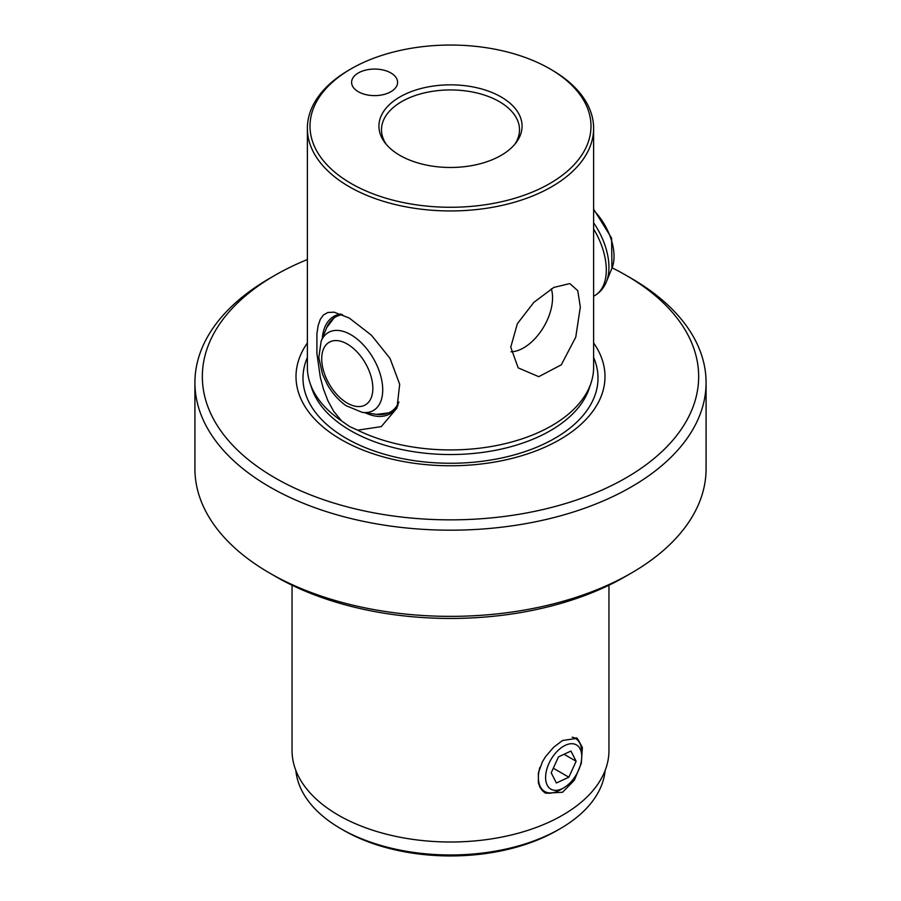 <?xml version="1.0" encoding="UTF-8"?>
<svg xmlns="http://www.w3.org/2000/svg" width="901" height="901" viewBox="0 0 901 901"><rect width="100%" height="100%" fill="white"/><g stroke="black" fill="none" stroke-linecap="round" stroke-linejoin="round"><path stroke-width="1.35" d="M551.705 69.884L551.705 69.884A143.124 82.633 180 0 1 593.624 128.314A143.124 82.633 180 0 1 505.27 204.651A143.124 82.633 180 0 1 349.295 186.744A143.124 82.633 0 0 1 307.376 128.314A143.124 82.633 0 0 1 349.295 69.884L351.153 68.803A140.488 81.113 0 0 0 351.153 183.511A140.488 81.113 0 0 0 549.847 183.511A140.488 81.113 0 0 0 549.847 68.803L551.705 69.884L549.847 68.803A140.488 81.113 0 0 0 351.153 68.803M357.663 430.182L349.498 426.488L341.569 420.891L333.719 411.363L327.829 400.585L323.425 388.995L320.305 377.26L316.904 353.485L316.904 333.73L318.132 325.655L320.305 319.314L323.425 314.99L327.829 312.489L334.147 312.174L349.295 318.064L371.449 335.24L390.009 358.361L399.684 384.276L396.969 408.074L381.281 426.612L357.663 430.182A143.124 82.633 0 0 0 591.033 382.948A143.124 82.633 0 0 0 593.624 367.293L593.624 128.314M580.323 307.027L575.75 337.177L561.3 364.804L538.753 376.686L518.176 367.867L510.754 347.189L517.354 323.707L533.842 302.376L553.766 287.453L569.792 283.567L577.755 290.674L580.323 307.027M612.094 267.834A248.169 143.282 180 0 1 625.981 275.267L625.981 275.267A248.169 143.282 180 0 1 625.981 477.89A248.169 143.282 180 0 1 275.019 477.89A248.169 143.282 180 0 1 275.019 275.267A248.169 143.282 180 0 1 307.376 259.533M269.782 573.149A255.58 147.561 0 0 0 631.218 573.149L625.08 576.696A246.885 142.538 180 0 1 275.92 576.696L269.782 573.149A255.58 147.561 180 0 1 194.92 468.813L194.92 382.632A255.58 147.561 180 0 0 269.782 486.968A255.58 147.561 0 0 0 548.304 518.953A255.58 147.561 0 0 0 706.08 382.632A255.58 147.561 0 0 0 631.218 278.296A255.58 147.561 0 0 0 631.218 278.285L625.981 275.267L631.218 278.296M625.08 576.696L631.218 573.149A255.58 147.561 0 0 0 706.08 468.813L706.08 382.632M390.865 72.947A22.998 13.278 0 0 0 365.795 70.075A22.998 13.278 0 0 0 351.593 82.34A22.998 13.278 0 0 0 358.328 91.733A22.998 13.278 180 0 0 383.398 94.605A22.998 13.278 180 0 0 397.6 82.34A22.998 13.278 180 0 0 390.865 72.947M340.927 313.998A56.222 32.459 -120 0 0 333.82 316.409A56.222 32.459 -120 0 0 322.321 338.348M514.595 144.532A69.005 39.835 180 0 0 519.505 129.778A69.005 39.835 180 0 0 499.289 101.61A69.005 39.835 0 0 0 424.089 92.972A69.005 39.835 0 0 0 381.495 129.778A69.005 39.835 0 0 0 386.405 144.532M511.058 351.795A40.894 23.606 -60 0 0 552.561 297.769A40.894 23.606 120 0 0 551.322 288.816M501.102 96.948A71.562 41.311 0 0 0 409.921 92.127A71.562 41.311 0 0 0 385.178 143.034A71.562 41.311 0 0 0 399.898 155.377A71.562 41.311 180 0 0 515.822 143.034A71.562 41.311 180 0 0 501.102 96.948M557.122 830.452L560.017 828.785A154.882 89.424 180 0 1 340.983 828.785L343.878 830.452A150.794 87.059 0 0 0 557.122 830.452L560.017 828.785A154.882 89.424 0 0 0 605.145 770.456M608.952 585.211L608.952 750.51A158.452 91.485 180 0 1 562.551 815.202A158.452 91.485 0 0 1 389.863 835.036A158.452 91.485 0 0 1 292.048 750.51L292.048 585.211M552.707 792.756A31.693 18.302 -60 0 1 544.294 792.339M562.551 792.261L545.578 793.184L542.402 790.673L539.924 787.136L538.381 782.811L538.381 772.844L542.402 761.784L545.578 756.592L553.631 747.256L562.551 740.509L577.271 738.291L582.361 747.447L581.314 763.237L574.354 780.232L562.551 792.261M593.624 342.988A154.499 89.199 180 0 1 535.904 450.905A154.499 89.199 180 0 1 341.254 439.643A154.499 89.199 180 0 1 307.376 342.988M398.028 405.202A56.222 32.459 60 0 1 390.054 413.796A56.222 32.459 60 0 1 365.299 412.793M341.569 420.891A143.124 82.633 180 0 1 309.967 382.948A143.124 82.633 180 0 1 307.376 367.293L307.376 128.314M340.983 828.785A154.882 89.424 180 0 1 295.855 770.456M580.458 744.688A31.693 18.302 120 0 0 576.066 737.728M194.92 382.632A255.58 147.561 180 0 1 269.782 278.296L275.019 275.267M548.968 763.395A25.555 14.754 120 0 0 547.605 785.863A25.555 14.754 120 0 0 563.666 787.902A25.555 14.754 120 0 0 578.374 770.682A25.555 14.754 120 0 0 581.742 756.603A25.555 14.754 120 0 0 569.184 743.978A25.555 14.754 120 0 0 548.968 763.395M563.666 787.902L560.062 789.986A30.668 17.705 -60 0 1 544.722 791.506A30.668 17.705 -60 0 1 539.879 767.415M556.39 783.003L568.858 777.203L576.133 761.244L570.952 751.074L558.485 756.863L551.209 772.833L556.39 783.003M572.214 737.198A30.668 17.705 -60 0 1 575.39 738.392A30.668 17.705 -60 0 1 581.742 752.425L581.742 756.603M564.071 754.272L576.133 761.244M553.304 768.226L568.858 777.203M591.033 382.948L589.198 388.444A141.254 81.552 180 0 1 491.89 450.962A141.254 81.552 180 0 1 350.624 430.655A141.254 81.552 180 0 1 311.802 388.444L309.967 382.948M593.624 357.483A147.516 85.167 180 0 1 523.154 452.223A147.516 85.167 180 0 1 346.198 438.325A147.516 85.167 180 0 1 307.376 357.483M593.624 209.167L611.599 238.078L611.948 268.205A45.016 25.983 -120 0 0 593.624 210.215M611.948 268.205L606.396 281.799A54.86 31.67 -120 0 0 593.624 222.784M606.396 281.799C603.929 287.847 600.021 292.476 594.649 295.674A56.222 32.459 -120 0 0 593.624 229M392.104 412.421L376.787 414.359A54.86 31.67 -120 0 0 398.929 402.037M362.247 412.376A45.016 25.983 -120 0 0 382.441 384.84A45.016 25.983 -120 0 0 354.059 336.749A45.016 25.983 -120 0 0 321.15 341.197L318.808 357.562L322.457 374.084L327.48 384.783C332.525 393.512 338.742 400.483 346.13 405.709L362.247 412.376L376.787 414.359M344.723 401.474A36.164 20.881 -120 0 0 372.721 391.203A36.164 20.881 -120 0 0 349.825 345.669A36.164 20.881 -120 0 0 321.837 355.94A36.164 20.881 -120 0 0 344.723 401.474M342.526 314.652A54.86 31.67 -120 0 0 326.714 327.615L321.15 341.197M594.649 295.674L593.624 296.271M336.039 315.316L326.714 327.615"/></g></svg>
